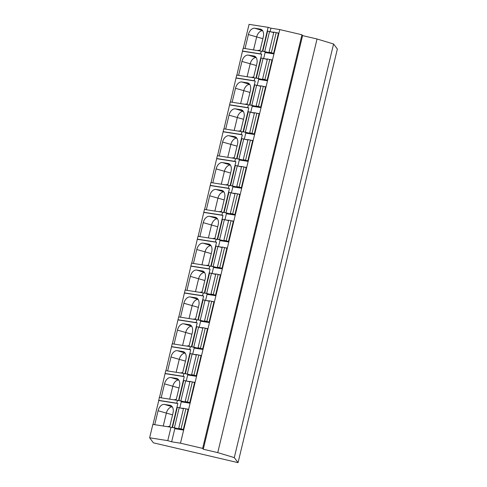 <?xml version="1.0" encoding="UTF-8"?>
<svg xmlns="http://www.w3.org/2000/svg" width="487" height="487" viewBox="0 0 487 487"><rect width="100%" height="100%" fill="white"/><g stroke="black" fill="none" stroke-linecap="round" stroke-linejoin="round"><path stroke-width="0.73" d="M243.33 48.25L249.064 24.35L268.136 27.339L262.365 51.391L243.159 48.225L236.877 75.12M186.74 408.977L188.183 409.208L183.191 430.009L174.803 428.694L171.655 441.812L167.772 440.638L170.992 427.239L152.851 424.396L149.637 437.795L153.411 442.829L238.064 462.65L337.363 49.029L333.583 43.994L317.043 38.997L302.579 35.612L301.946 34.766L279.794 29.579L270.955 28.191L268.136 27.339M259.955 50.855L263.303 36.902A7.268 4.693 106.8 0 0 260.746 29.214A7.268 4.693 106.8 0 0 260.338 29.117L254.744 28.24L262.566 30.602M245.04 48.517L248.388 34.565A7.268 4.693 106.8 0 1 254.744 28.24M257.672 50.502L260.125 50.137M193.193 382.112L194.636 382.338L189.644 403.139L181.255 401.824L179.825 407.783M170.992 427.239L172.051 427.562L177.828 403.51L158.756 400.521L153.015 424.421M261.3 51.068L260.624 53.893L261.683 54.209L255.912 78.261L254.847 77.938L254.171 80.757L255.237 81.079L249.46 105.131L248.4 104.808L247.719 107.627L248.784 107.95L243.013 131.995L241.948 131.679L241.272 134.497L242.331 134.82L236.56 158.865L235.495 158.549L234.819 161.367L235.885 161.69L230.108 185.736L229.048 185.413L228.366 188.238L229.432 188.56L223.661 212.606L222.596 212.283L221.92 215.108L222.979 215.424L217.208 239.476L216.143 239.154L215.467 241.978L216.532 242.295L210.755 266.346L209.696 266.024L209.014 268.842L210.08 269.165L204.309 293.217L203.243 292.894L202.568 295.712L203.627 296.035L197.856 320.081L196.791 319.764L196.115 322.583L197.18 322.905L191.403 346.951L190.344 346.634L189.662 349.453L190.727 349.776L184.957 373.821L183.891 373.499L183.215 376.323L184.275 376.646L178.504 400.691L177.438 400.369L176.763 403.193L177.828 403.51M270.955 28.191L270.133 31.612M277.054 32.806L278.497 33.037L273.499 53.838L265.111 52.523L263.68 58.483M270.602 59.676L272.044 59.901L267.053 80.708L258.664 79.393L257.233 85.353M264.149 86.546L265.592 86.771L260.6 107.578L252.211 106.263L250.781 112.223M257.702 113.416L259.145 113.641L254.147 134.449L245.758 133.134L244.328 139.087M251.249 140.286L252.692 140.512L247.7 161.319L239.312 159.998L237.881 165.957M244.797 167.157L246.239 167.382L241.248 188.183L232.859 186.868L231.428 192.828M238.35 194.027L239.793 194.252L234.795 215.053L226.406 213.738L224.976 219.698M231.897 220.891L233.34 221.122L228.348 241.923L219.96 240.608L218.529 246.568M225.444 247.761L226.887 247.986L221.895 268.794L213.507 267.479L212.076 273.438M218.998 274.631L220.441 274.857L215.443 295.664L207.054 294.349L205.624 300.309M212.545 301.502L213.988 301.727L208.996 322.534L200.607 321.219L199.177 327.173M206.092 328.372L207.535 328.597L202.543 349.404L194.155 348.083L192.724 354.043M199.646 355.242L201.088 355.467L196.091 376.268L187.702 374.953L186.271 380.913M180.823 408.051L183.502 408.471M187.276 381.181L189.954 381.601M193.729 354.311L196.401 354.731M200.175 327.441L202.854 327.861M206.628 300.576L209.307 300.99M213.081 273.706L215.753 274.126M219.527 246.836L222.206 247.256M225.98 219.966L228.659 220.386M232.433 193.095L235.105 193.516M238.88 166.225L241.558 166.645M245.332 139.355L248.011 139.775M251.785 112.485L254.458 112.905M258.232 85.621L260.91 86.041M264.685 58.75L267.363 59.171M271.137 31.88L273.81 32.3M279.794 29.579L180.494 443.2L171.655 441.812M188.14 409.403L183.556 408.24L178.729 428.341L181.584 429.455L172.489 427.361L178.851 429.327M183.435 408.745L177.311 407.26L172.489 427.361M183.313 429.497L178.729 428.341M194.587 382.532L190.009 381.37L185.182 401.471L188.031 402.585L178.936 400.491L185.303 402.463M189.887 381.875L183.763 380.39L178.936 400.491M189.766 402.633L185.182 401.471M201.04 355.662L196.456 354.499L191.635 374.6L194.483 375.714L185.389 373.62L191.756 375.593M196.334 355.011L190.216 353.519L185.389 373.62M196.212 375.763L191.635 374.6M207.492 328.792L202.909 327.629L198.081 347.73L200.936 348.85L191.841 346.75L198.203 348.722M202.787 328.141L196.663 326.655L191.841 346.75M202.665 348.893L198.081 347.73M213.939 301.922L209.361 300.765L204.534 320.86L207.383 321.98L198.288 319.88L204.656 321.852M209.24 301.27L203.116 299.785L198.288 319.88M209.118 322.023L204.534 320.86M220.392 275.052L215.808 273.895L210.987 293.99L213.836 295.11L204.741 293.01L211.108 294.982M215.686 274.4L209.568 272.915L204.741 293.01M215.564 295.152L210.987 293.99M226.845 248.181L222.261 247.025L217.433 267.126L220.288 268.24L211.194 266.146L217.555 268.112M222.139 247.53L216.015 246.045L211.194 266.146M222.017 268.282L217.433 267.126M233.291 221.317L228.713 220.154L223.886 240.255L226.735 241.369L217.64 239.275L224.008 241.242M228.592 220.66L222.468 219.174L217.64 239.275M228.47 241.412L223.886 240.255M239.744 194.447L235.16 193.284L230.339 213.385L233.188 214.499L224.093 212.405L230.461 214.371M235.038 193.789L228.92 192.304L224.093 212.405M234.917 214.542L230.339 213.385M246.197 167.577L241.613 166.414L236.785 186.515L239.641 187.629L230.546 185.535L236.907 187.507M241.491 166.925L235.367 165.434L230.546 185.535M241.369 187.678L236.785 186.515M252.643 140.706L248.066 139.544L243.238 159.645L246.087 160.765L236.992 158.665L243.36 160.637M247.944 140.055L241.82 138.564L236.992 158.665M247.822 160.807L243.238 159.645M259.096 113.836L254.512 112.68L249.691 132.774L252.54 133.895L243.445 131.794L249.813 133.767M254.391 113.185L248.273 111.7L243.445 131.794M254.269 133.937L249.691 132.774M265.549 86.966L260.965 85.809L256.138 105.904L258.993 107.024L249.898 104.924L256.259 106.897M260.843 86.315L254.719 84.829L249.898 104.924M260.722 107.067L256.138 105.904M271.996 60.096L267.418 58.939L262.59 79.04L265.439 80.154L256.345 78.06L262.712 80.026M267.296 59.444L261.172 57.959L256.345 78.06M267.174 80.197L262.59 79.04M278.448 33.232L273.871 32.069L269.043 52.17L271.892 53.284L262.797 51.19L269.165 53.156M273.743 32.574L267.625 31.089L262.797 51.19M273.621 53.326L269.043 52.17M301.946 34.766L202.647 448.387L180.494 443.2M302.579 35.612L203.28 449.233L202.647 448.387M317.043 38.997L217.744 452.618L203.28 449.233M333.583 43.994L234.284 457.61L217.744 452.618M238.064 462.65L234.284 457.61M254.847 77.938L236.712 75.095L230.424 101.99M248.4 104.808L230.26 101.96L223.977 128.86M241.948 131.679L223.807 128.83L217.525 155.724M235.495 158.549L217.36 155.7L211.072 182.595M229.048 185.413L210.908 182.57L204.625 209.465M222.596 212.283L204.455 209.44L198.172 236.335M216.143 239.154L198.008 236.311L191.72 263.205M209.696 266.024L191.555 263.181L185.273 290.075M203.243 292.894L185.103 290.045L178.82 316.946M196.791 319.764L178.656 316.915L172.368 343.816M190.344 346.634L172.203 343.785L165.921 370.68M183.891 373.499L165.75 370.656L159.468 397.55M177.438 400.369L159.304 397.526L158.756 400.521M169.64 427.026L172.995 413.073A7.268 4.693 106.8 0 0 170.432 405.385A7.268 4.693 106.8 0 0 170.024 405.287L164.436 404.411L172.258 406.773M154.732 424.688L158.08 410.736A7.268 4.693 106.8 0 1 164.436 404.411M167.364 426.673L169.817 426.308M260.624 53.893L242.483 51.044M254.171 80.757L236.031 77.914M247.719 107.627L229.584 104.784M241.272 134.497L223.131 131.654M234.819 161.367L216.678 158.525M228.366 188.238L210.232 185.389M221.92 215.108L203.779 212.259M215.467 241.978L197.326 239.129M209.014 268.842L190.88 265.999M202.568 295.712L184.427 292.87M196.115 322.583L177.974 319.74M189.662 349.453L171.527 346.61M183.215 376.323L165.075 373.474M176.763 403.193L158.622 400.344M167.772 440.638L149.637 437.795M261.683 54.209L242.617 51.22M253.502 77.725L256.85 63.773A7.268 4.693 106.8 0 0 254.293 56.078A7.268 4.693 106.8 0 0 253.885 55.987L248.291 55.11L256.113 57.472M238.587 75.388L241.942 61.429A7.268 4.693 106.8 0 1 248.291 55.11M251.225 77.372L253.672 77.007M247.104 76.721L250.178 63.919A7.268 4.693 106.8 0 1 256.174 57.563M255.237 81.079L236.165 78.09M247.049 104.595L250.403 90.643A7.268 4.693 106.8 0 0 247.84 82.948A7.268 4.693 106.8 0 0 247.433 82.857L241.844 81.98L249.667 84.342M232.141 102.258L235.489 88.299A7.268 4.693 106.8 0 1 241.844 81.98M244.772 104.236L247.226 103.877M240.657 103.591L243.731 90.789A7.268 4.693 106.8 0 1 249.728 84.434M248.784 107.95L229.712 104.961M240.602 131.466L243.95 117.507A7.268 4.693 106.8 0 0 241.394 109.819A7.268 4.693 106.8 0 0 240.986 109.727L235.391 108.851L243.214 111.213M225.688 129.128L229.036 115.169A7.268 4.693 106.8 0 1 235.391 108.851M238.32 131.106L240.773 130.747M234.204 130.461L237.279 117.659A7.268 4.693 106.8 0 1 243.275 111.304M242.331 134.82L223.265 131.825M234.15 158.336L237.498 144.377A7.268 4.693 106.8 0 0 234.941 136.689A7.268 4.693 106.8 0 0 234.533 136.597L228.939 135.721L236.761 138.083M219.235 155.998L222.589 142.04A7.268 4.693 106.8 0 1 228.939 135.721M231.873 157.977L234.32 157.618M227.752 157.331L230.826 144.529A7.268 4.693 106.8 0 1 236.822 138.174M235.885 161.69L216.812 158.695M227.697 185.206L231.051 171.247A7.268 4.693 106.8 0 0 228.488 163.559A7.268 4.693 106.8 0 0 228.08 163.468L222.492 162.585L230.314 164.947M212.789 182.862L216.137 168.91A7.268 4.693 106.8 0 1 222.492 162.585M225.42 184.847L227.873 184.482M221.305 184.202L224.379 171.4A7.268 4.693 106.8 0 1 230.375 165.038M229.432 188.56L210.36 185.565M221.25 212.076L224.598 198.118A7.268 4.693 106.8 0 0 222.042 190.429A7.268 4.693 106.8 0 0 221.634 190.332L216.039 189.455L223.862 191.817M206.336 209.733L209.684 195.78A7.268 4.693 106.8 0 1 216.039 189.455M218.967 211.717L221.421 211.352M214.852 211.072L217.926 198.264A7.268 4.693 106.8 0 1 223.923 191.908M222.979 215.424L203.913 212.435M214.797 238.94L218.146 224.988A7.268 4.693 106.8 0 0 215.589 217.299A7.268 4.693 106.8 0 0 215.181 217.202L209.587 216.325L217.409 218.687M199.883 236.603L203.237 222.65A7.268 4.693 106.8 0 1 209.587 216.325M212.521 238.587L214.968 238.222M208.399 237.942L211.474 225.134A7.268 4.693 106.8 0 1 217.47 218.779M216.532 242.295L197.46 239.306M208.345 265.811L211.699 251.858A7.268 4.693 106.8 0 0 209.136 244.164A7.268 4.693 106.8 0 0 208.728 244.072L203.14 243.196L210.962 245.558M193.436 263.473L196.785 249.514A7.268 4.693 106.8 0 1 203.14 243.196M206.068 265.458L208.521 265.092M201.953 264.812L205.027 252.004A7.268 4.693 106.8 0 1 211.023 245.649M210.08 269.165L191.007 266.176M201.898 292.681L205.246 278.728A7.268 4.693 106.8 0 0 202.689 271.034A7.268 4.693 106.8 0 0 202.282 270.942L196.687 270.066L204.51 272.428M186.984 290.343L190.332 276.385A7.268 4.693 106.8 0 1 196.687 270.066M199.615 292.322L202.068 291.963M195.5 291.676L198.574 278.874A7.268 4.693 106.8 0 1 204.57 272.519M203.627 296.035L184.561 293.046M195.445 319.551L198.793 305.593A7.268 4.693 106.8 0 0 196.237 297.904A7.268 4.693 106.8 0 0 195.829 297.813L190.234 296.936L198.057 299.298M180.531 317.214L183.885 303.255A7.268 4.693 106.8 0 1 190.234 296.936M193.169 319.192L195.616 318.833M189.047 318.547L192.122 305.745A7.268 4.693 106.8 0 1 198.118 299.389M197.18 322.905L178.108 319.91M188.993 346.421L192.347 332.463A7.268 4.693 106.8 0 0 189.784 324.774A7.268 4.693 106.8 0 0 189.376 324.683L183.788 323.806L191.61 326.168M174.084 344.084L177.432 330.125A7.268 4.693 106.8 0 1 183.788 323.806M186.716 346.062L189.169 345.703M182.601 345.417L185.675 332.615A7.268 4.693 106.8 0 1 191.671 326.26M190.727 349.776L171.655 346.781M182.546 373.292L185.894 359.333A7.268 4.693 106.8 0 0 183.337 351.644A7.268 4.693 106.8 0 0 182.929 351.553L177.335 350.677L185.157 353.032M167.631 370.948L170.98 356.995A7.268 4.693 106.8 0 1 177.335 350.677M180.263 372.932L182.716 372.567M176.148 372.287L179.222 359.485A7.268 4.693 106.8 0 1 185.218 353.124M184.275 376.646L165.209 373.651M176.093 400.162L179.441 386.203A7.268 4.693 106.8 0 0 176.884 378.515A7.268 4.693 106.8 0 0 176.477 378.417L170.882 377.541L178.705 379.903M161.179 397.818L164.533 383.866A7.268 4.693 106.8 0 1 170.882 377.541M173.816 399.803L176.264 399.437M169.695 399.157L172.769 386.355A7.268 4.693 106.8 0 1 178.766 379.994M163.248 426.028L166.323 413.219A7.268 4.693 106.8 0 1 172.319 406.864M253.557 49.857L256.631 37.049A7.268 4.693 106.8 0 1 262.627 30.693M260.338 29.117L261.135 29.36M179.24 407.625L174.413 427.726M179.277 428.566L179.173 428.998M185.9 408.727L181.079 428.822M185.687 380.761L180.866 400.856M185.73 401.702L185.626 402.128M192.353 381.857L187.525 401.958M192.14 353.891L187.312 373.986M192.176 374.832L192.079 375.258M198.806 354.986L193.978 375.087M198.593 327.021L193.765 347.121M198.629 347.962L198.526 348.388M205.252 328.116L200.431 348.217M205.039 300.15L200.218 320.251M205.082 321.091L204.978 321.517M211.705 301.246L206.878 321.347M211.492 273.28L206.665 293.381M211.528 294.221L211.431 294.653M218.158 274.376L213.33 294.477M217.945 246.41L213.117 266.511M217.981 267.351L217.878 267.783M224.604 247.512L219.783 267.607M224.391 219.54L219.57 239.641M224.434 240.481L224.33 240.913M231.057 220.641L226.23 240.736M230.844 192.669L226.017 212.77M230.881 213.616L230.783 214.043M237.51 193.771L232.683 213.872M237.297 165.805L232.469 185.9M237.333 186.746L237.23 187.172M243.957 166.901L239.135 187.002M243.743 138.935L238.922 159.03M243.786 159.876L243.683 160.302M250.409 140.031L245.582 160.132M250.196 112.065L245.369 132.166M250.233 133.006L250.135 133.432M256.862 113.161L252.035 133.261M256.649 85.195L251.822 105.295M256.686 106.136L256.582 106.562M263.309 86.29L258.487 106.391M263.096 58.324L258.274 78.425M263.138 79.265L263.035 79.698M269.761 59.426L264.934 79.521M276.214 32.556L271.387 52.651M269.548 31.454L264.721 51.555M269.591 52.395L269.488 52.827M170.024 405.287L170.827 405.531M253.885 55.987L254.683 56.23M241.942 61.429L256.424 65.55M247.433 82.857L248.236 83.1M235.489 88.299L249.971 92.42M240.986 109.727L241.783 109.971M229.036 115.169L243.524 119.291M234.533 136.597L235.331 136.835M222.589 142.04L237.072 146.161M228.08 163.468L228.884 163.705M216.137 168.91L230.619 173.031M221.634 190.332L222.431 190.575M209.684 195.78L224.172 199.895M215.181 217.202L215.978 217.446M203.237 222.65L217.719 226.765M208.728 244.072L209.532 244.316M196.785 249.514L211.267 253.636M202.282 270.942L203.079 271.186M190.332 276.385L204.82 280.506M195.829 297.813L196.626 298.056M183.885 303.255L198.367 307.376M189.376 324.683L190.18 324.92M177.432 330.125L191.915 334.246M182.929 351.553L183.727 351.791M170.98 356.995L185.468 361.117M176.477 378.417L177.274 378.661M164.533 383.866L179.015 387.987M158.08 410.736L172.562 414.851M248.388 34.565L262.877 38.68"/></g></svg>
